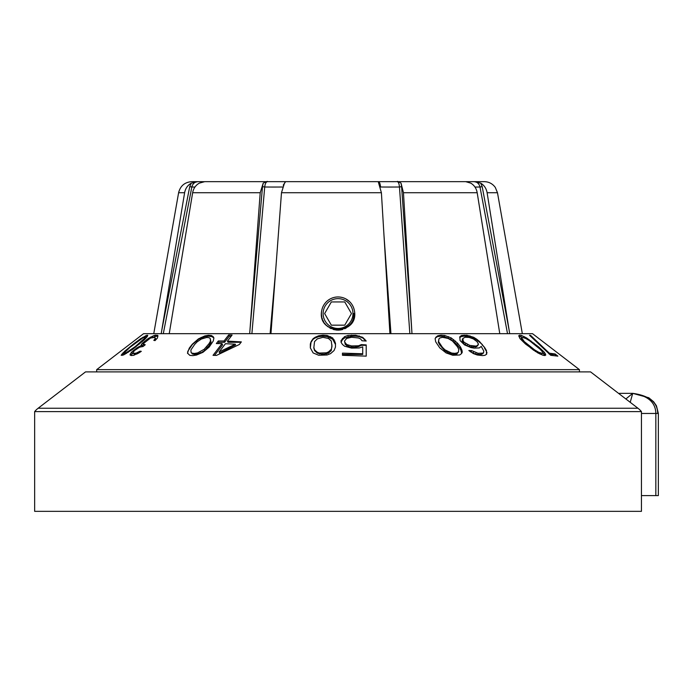 <?xml version="1.0" encoding="UTF-8"?>
<svg xmlns="http://www.w3.org/2000/svg" width="693" height="693" viewBox="0 0 693 693"><rect width="100%" height="100%" fill="white"/><g stroke="black" fill="none" stroke-linecap="round" stroke-linejoin="round"><path stroke-width="1.04" d="M34.65 411.599L34.65 511.347L641.441 511.347L641.441 411.599L34.65 411.599A21.795 21.795 0 0 1 38.15 408.238L85.525 371.89L590.575 371.89L637.941 408.238A21.795 21.795 0 0 1 641.441 411.599M333.983 329.643L334.589 329.781M336.547 330.085L339.362 330.093M336.053 297.08L334.719 297.297M332.727 297.834L331.878 298.146M325.156 303.101L324.688 303.716M322.947 320.443L323.605 321.725M326.957 325.901L328.239 326.949M354.547 315.289L354.305 316.883L354.547 315.289M321.543 315.298L321.665 316.207M340.887 329.903L342.862 329.435M333.082 329.392L333.697 329.573M321.769 316.796L321.543 315.272M321.578 315.592L321.682 316.32M344.681 328.768L346.249 327.98M579.426 371.89L579.426 369.646L96.673 369.646L96.673 371.89M579.426 369.646L532.527 333.671L143.564 333.671L96.673 369.646M361.322 344.62L366.207 344.915L366.207 356.141L342.463 355.301L342.463 353.135L362.716 353.776L362.716 346.864L359.225 347.973L351.542 348.111L344.56 346.214L342.463 344.447L341.06 342.273L341.06 340.532L344.56 336.659L348.051 335.429L355.734 335.256L362.716 337.352L366.207 341.025L362.015 340.765L360.62 338.964L358.524 337.985L351.542 337.266L346.647 338.435L344.56 341.008L345.253 344.456L348.744 346.63L351.542 347.063L351.542 345.937L358.524 345.781L361.322 344.62L361.322 345.322L358.524 346.63L358.524 345.781M351.542 345.937L346.647 344.516L344.56 341.874M332.683 337.95L327.096 335.455L322.903 335.161L318.711 335.767L315.22 337.248L313.123 338.66L311.027 341.814L310.334 344.023L310.334 347.903L313.123 352.928L318.711 355.258L327.096 354.981L330.587 353.603L334.078 350.528L335.473 347.037L335.473 343.13L332.683 337.95L332.683 339.241L335.473 344.456L335.473 347.037M222.011 343.615L213.028 355.344L216.459 355.422L239.354 344.482L241.355 341.892L227.443 341.112L232.103 335.031L228.664 334.936L224.012 341.017L218.33 340.956L216.337 343.563L222.011 343.615L222.583 344.889L214.553 355.37M213.236 336.737L211.46 335.542L208.472 335.273L204.842 335.906L198.475 338.842L192.299 344.213L189.293 348.094L187.465 353.092L189.847 355.379L192.819 355.63L196.483 355.059L202.936 352.321L209.173 347.072L213.262 340.999L213.912 337.993L213.236 336.737L213.894 338.158M131.436 352.261L136.824 347.929L141.389 345.383L141.346 344.456L142.524 343.139L148.441 338.366L154.227 335.429L157.571 335.291L157.554 337.872L155.059 340.601L153.82 340.376L155.241 338.531L154.634 337.422L150.546 338.002L143.858 343.2L143.46 344.109L145.235 344.759L143.087 346.5L139.691 347.15L134.477 350.563L132.917 352.806L133.532 353.335L136.183 353.135L140.081 351.152L141.311 351.351L133.732 355.336L131.064 355.526L129.998 354.955L131.436 352.261L132.389 353.577L133.047 352.988M147.115 335.161L140.662 338.66L133.446 344.023L124.645 351.282L121.154 355.258L123.536 354.981L132.822 349.22L144.456 339.674L147.176 336.677L147.774 335.455L147.115 335.161L147.592 335.819M529.495 335.23L530.647 335.429L549.298 353.17L555.18 353.984L557.874 356.141L550.727 355.292L529.495 335.23M526.593 337.95L521.552 335.455L519.62 335.161L518.736 335.767L520.027 338.66L525.511 344.023L537.837 352.928L542.991 355.258L544.941 355.535L545.781 354.981L544.351 352.269L538.773 347.037L526.593 337.95L526.082 338.643M482.726 353.109L478.083 353.309L471.621 350.58L468.823 350.528L473.397 353.603L477.182 354.972L482.519 355.596L484.944 355.301L486.694 354.175L486.434 350.485L484.641 347.505L479.426 341.415L476.663 339.163L473.691 337.309L466.865 335.23L461.651 335.429L459.857 336.659L460.048 340.532L464.501 344.88L470.971 347.583L474.09 348.111L479.279 347.947L481.245 346.431L483.818 351.108L483.35 353.135L482.328 354.01L483.714 352.339M451.256 337.95L444.689 335.455L440.904 335.161L437.768 335.767L435.862 337.248L435.117 338.66L435.698 341.814L439.786 347.903L446.119 352.928L452.763 355.258L459.667 354.981L461.529 353.603L462.24 352.269L462.04 350.528L460.516 347.037L457.519 343.13L451.256 337.95L450.675 339.241L456.93 344.456L459.918 348.362L460.516 347.037M509.684 333.671L487.11 192.732C486.33 188.444 484.199 185.256 480.708 183.151L474.194 181.653L465.696 181.653L470.79 183.151C474.281 185.256 476.42 188.444 477.191 192.732L499.774 333.671M411.971 333.671L403.456 192.732L401.039 183.151C398.267 181.557 397.02 181.055 397.288 181.653L378.231 181.653L381.401 192.732L389.925 333.671M270.954 333.671L281.479 192.732L284.468 183.151L285.672 181.653L267.411 181.653C267.784 181.055 266.381 181.549 263.201 183.151L260.213 192.732L249.688 333.671M354.521 311.555A16.597 16.597 0 0 0 321.873 309.823C315.774 335.75 360.351 335.914 354.218 309.823L353.785 308.29M353.213 306.817L352.642 305.656M351.663 304.071L351.273 303.534M349.618 301.663L345.764 298.865M322.739 307.146L323.51 305.552M324.445 304.054L325.528 302.659M326.767 301.386L328.032 300.32M328.127 300.251L329.599 299.272M331.176 298.449L332.822 297.799M338.531 296.968L339.648 297.037M341.233 297.271L342.792 297.652M343.78 297.981L344.239 298.155M169.239 333.671L192.645 192.732C193.451 188.444 195.66 185.256 199.281 183.151L204.738 181.653M184.615 192.732L178.612 192.732C180.336 185.854 184.736 182.164 191.814 181.653L197.851 181.653L191.251 183.151C187.638 185.256 185.421 188.444 184.615 192.732L161.209 333.671M487.11 192.732L497.479 192.732L495.296 187.422C492.567 183.697 488.894 181.774 484.277 181.653L474.194 181.653C477.252 181.947 479.184 183.732 479.998 186.997L507.519 333.671M478.646 181.653L484.277 181.653M409.043 181.653L471.586 181.653M390.332 181.653L393.182 181.687M278.456 181.653L281.956 181.687M191.814 181.653L203.534 181.687M480.708 183.151L482.198 186.66L479.998 186.997A1010.611 418.234 77.1 0 1 474.965 187.049M203.837 181.679L197.851 181.653C194.681 181.947 192.671 183.732 191.831 186.997L163.297 333.671M204.504 181.653L267.411 181.653C265.991 181.947 265.09 183.732 264.717 186.997L251.888 333.671M285.429 181.93L283.229 185.196M465.887 181.653L397.288 181.653C398.432 181.947 399.159 183.732 399.463 186.997L409.849 333.671M401.039 183.151L401.602 186.66L399.463 186.997A1010.611 929.954 58.8 0 1 380.561 186.997L380.57 187.067M282.536 187.006A1010.611 896.915 -63.9 0 1 264.717 186.997L262.508 186.66L263.201 183.151M194.958 187.049A1010.611 338.47 -77.6 0 1 191.831 186.997L189.717 186.66L191.251 183.151M344.793 298.397L343.182 297.773M341.476 297.314L339.787 297.054M321.448 313.557C320.876 334.762 355.232 334.009 353.759 313.557L354.643 313.557L353.759 313.557M332.484 297.921L331.297 298.397L332.484 297.921M350.597 324.411L351.152 323.735M335.819 329.998L336.477 330.076M322.834 320.183L323.631 321.769M329.799 327.954L331.349 328.733M340.055 330.024L341.069 329.868M352.425 321.838L353.222 320.261M325.493 302.694L324.497 303.976M321.517 315.055L321.786 316.848M322.15 318.304L322.349 318.945M323.016 320.582L323.735 321.959M324.619 323.302L325.727 324.671M329.747 327.928L331.289 328.716M332.9 329.331L336.72 330.093M337.621 330.145L339.12 330.111M347.799 326.975L349.168 325.866M350.372 324.662L351.446 323.345M352.365 321.942L353.161 320.409M353.802 318.771L354.166 317.498M354.331 316.744L354.573 315.081M354.617 312.673A16.597 16.597 0 0 1 354.643 313.331M321.457 313.305A16.597 16.597 0 0 1 321.569 311.547M323.129 313.557A14.917 14.917 0 0 1 338.045 298.64A14.917 14.917 0 0 1 352.962 313.557A14.917 14.917 0 0 1 338.045 328.473A14.917 14.917 0 0 1 323.129 313.557M344.75 325.164L331.341 325.164L324.636 313.557L331.341 301.94L344.75 301.94L351.455 313.557L344.75 325.164M366.207 356.141L366.207 345.322L361.322 345.322M362.716 353.776L362.716 354.444L342.463 354.444L342.463 355.301M342.463 338.366L342.463 339.683L341.06 342.273M344.56 336.659L344.56 337.941L351.542 336.209L351.542 335.1M342.463 339.683L344.56 337.941M348.051 335.429L348.051 336.642M355.734 335.256L355.734 336.209L351.542 336.209M359.225 335.862L359.225 336.642L362.716 337.941L365.878 341.008M355.734 336.209L359.225 336.642M362.716 337.352L362.716 337.941M364.813 339.206L364.813 339.683M345.253 343.182L345.253 344.456M346.647 344.516L346.647 345.755M348.744 345.426L348.744 346.63M355.734 346.093L355.734 347.063L351.542 347.063M355.734 347.063L358.524 346.63M310.334 347.903L311.027 342.281L313.123 339.241L315.22 337.941L318.711 336.642L322.903 336.209L327.096 336.642L332.683 339.241M311.027 341.814L311.027 342.281M311.729 340.48L311.729 340.982M313.123 338.66L313.123 339.241M315.22 337.248L315.22 337.941M318.711 335.767L318.711 336.642M322.903 335.161L322.903 336.209M327.096 335.455L327.096 336.642M330.587 336.677L330.587 337.941M334.078 339.674L334.078 340.982M334.78 340.965L334.78 342.281M313.825 347.271L314.527 349.826L317.316 352.287L319.412 353.058L326.394 352.824L328.491 351.914L331.289 349.255L331.982 346.639L331.289 341.008L328.491 338.461L322.903 337.326L317.316 338.868L314.527 341.606L313.825 347.929L314.527 350.537L317.316 353.135L322.903 354.444L328.491 353.135L331.289 350.537L331.982 344.889M331.289 349.255L331.289 350.537M328.491 351.914L328.491 353.135M326.394 352.824L326.394 354.01M322.903 353.361L322.903 354.444M319.412 353.058L319.412 354.01M317.316 352.287L317.316 353.135M314.527 349.826L314.527 350.537M231.202 336.209L229.236 336.209L224.584 342.281L218.927 342.281L218.33 340.956M218.927 342.281L217.948 343.563M224.584 342.281L224.012 341.017M229.236 336.209L228.664 334.936M241.051 342.281L227.971 342.281L227.443 341.112M219.655 353.135L235.585 344.889L235.265 344.187L219.118 351.957L219.655 353.135M219.118 351.957L225.442 343.711L235.265 344.187M187.708 351.455L192.403 344.456L198.657 339.241L205.171 336.642L208.896 336.209L211.954 336.642L213.782 337.941M187.69 353.508L187.881 351.836M201.109 337.413L201.351 337.941M204.842 335.906L205.171 336.642M208.472 335.273L208.896 336.209M211.46 335.542L211.954 336.642M204.704 350.537L209.589 344.889L211.018 342.281L210.239 338.531L210.464 341.06L209.035 343.65L204.149 349.307L204.704 350.537L200.442 353.135L194.924 354.444L192.437 354.01L191.077 352.425L190.887 349.982L194.681 344.404L197.228 341.77L201.412 339.016L206.809 337.439L209.243 337.734L210.239 338.531M207.259 347.929L206.705 346.691M204.149 349.307L197.592 352.91L194.49 353.465L192.065 353.187L191.077 352.425M199.922 351.975L200.442 353.135M197.592 352.91L198.085 354.01M194.49 353.465L194.924 354.444M192.065 353.187L192.437 354.01M210.464 341.06L211.018 342.281M209.035 343.65L209.589 344.889M153.023 337.309L152.243 336.244M150.494 337.075L151.031 337.803M153.621 337.309L155.111 336.642L154.227 335.429M155.111 336.642L156.514 336.209L155.691 335.074M157.995 335.871L157.571 335.291M157.961 336.209L156.514 336.209M154.704 340.532L155.119 340.116L154.652 339.475M155.119 340.116L155.76 339.241L155.241 338.531M155.76 339.241L155.293 338.019M144.456 345.391L143.46 344.109M144.69 345.201L144.3 344.664M134.459 353.43L135.204 354.444L134.338 354.444L132.917 352.806M134.338 354.444L133.532 353.335M135.204 354.444L136.816 354.01L136.183 353.135M136.816 354.01L138.539 353.135L137.985 352.373M138.539 353.135L140.592 351.836L140.081 351.152M130.171 354.036L131.107 355.31L132.389 353.577M133.368 350.528L133.888 351.238M134.442 349.653L134.875 350.242M136.824 347.929L137.283 348.562M138.877 346.639L139.38 347.323M141.389 345.383L142.134 346.396M141.346 344.456L142.299 345.755L143.616 344.326M142.299 346.413L142.299 345.755M142.524 343.139L143.477 344.456M144.456 341.398L144.941 342.073M146.604 339.665L147.037 340.246M148.441 338.366L148.865 338.946M121.803 354.114L122.358 354.877L124.411 352.477M122.141 355.422L122.358 354.877M122.86 352.928L123.328 353.577M124.645 351.282L125.026 351.801M142.845 337.248L143.226 337.777M145.409 335.767L146.041 336.642L147.34 336.33M144.508 337.387L146.041 336.642M135.585 347.15L135.213 346.639L126.031 352.824L124.038 353.058L125 354.218M131.774 349.255L132.112 349.722M124.038 353.058L130.059 347.271L142.905 337.898L144.421 337.326L144.88 337.647L144.404 338.461L135.213 346.639M127.72 351.914L128.118 352.46M126.031 352.824L126.472 353.439M124.489 353.361L125.078 354.175M144.88 337.647L145.556 338.574M144.404 338.461L144.941 339.189M141.996 341.008L142.394 341.545M138.981 343.607L139.354 344.118M530.266 335.949L530.647 335.429M548.847 353.776L549.298 353.17M556.626 355.881L554.842 354.444L555.18 353.984M554.842 354.444L549.67 354.444M538.314 347.669L538.773 347.037M533.931 343.13L533.506 343.719M541.25 349.22L540.731 349.922M542.645 350.528L542.013 351.386M544.351 352.269L543.407 353.577L544.62 355.483M542.784 352.945L543.407 353.577M545.296 353.603L544.369 354.877M519.62 335.161L518.858 336.2L522.245 337.387M521.552 335.455L520.694 336.642M524.306 336.677L523.657 337.569M529.183 339.674L528.742 340.28M531.02 340.965L530.613 341.528M521.673 337.898L522.314 337.326L525.779 338.461L529.911 341.008L540.142 349.255L542.472 351.914L542.862 352.824L542.247 353.361L538.747 352.287L534.546 349.826L524.298 341.606L521.673 337.898L521.006 338.808L523.804 342.281L533.61 350.225M534.987 351.143L535.68 351.585M540.098 354.08L541.458 354.444L542.862 352.824M542.247 353.361L541.458 354.444M540.531 353.058L539.873 353.958M538.747 352.287L538.158 353.092M534.546 349.826L534.043 350.511M531.063 347.271L530.578 347.929M527.286 344.239L526.819 344.889M524.298 341.606L523.804 342.281M522.028 338.868L521.439 339.683M461.651 335.429L461.105 336.642L463.6 336.209L464.102 335.1M459.65 337.682L461.105 336.642M466.865 335.23L466.424 336.209L463.6 336.209M469.949 335.828L469.585 336.642L476.438 339.683L482.302 344.482M466.424 336.209L469.585 336.642M473.691 337.309L473.406 337.941M476.663 339.163L476.438 339.683M479.426 341.415L479.227 341.848M484.641 347.505L482.12 344.889M486.434 350.485L486.503 354.296M484.45 347.929L486.209 350.97M487.006 352.564L486.746 353.135M471.621 350.58L471.058 351.836L470.382 351.836M473.743 351.905L473.18 353.135L475.545 354.01L477.572 354.444L478.083 353.309M471.058 351.836L473.18 353.135M476.082 352.824L475.545 354.01M481.41 353.456L480.959 354.444L477.572 354.444M480.959 354.444L482.328 354.01M463.608 343.589L466.961 345.755L471.353 347.063L476.671 346.63L478.482 344.187L477.07 345.746L475.745 346.093L469.863 345.426L464.18 342.307L463.608 343.589L462.179 340.982L462.309 339.683L462.863 338.435L465.211 337.248L469.083 337.422L473.38 338.92L477.027 341.632L478.482 344.187M465.168 344.889L465.739 343.615M464.18 342.307L463.184 341.008L462.863 338.435M463.184 341.008L462.612 342.281M462.751 339.709L462.179 340.982M478.049 344.984L477.702 345.755M477.07 345.746L476.671 346.63M475.745 346.093L475.311 347.063M471.864 345.92L471.353 347.063M469.863 345.426L469.326 346.63M467.524 344.516L466.961 345.755M457.519 343.13L456.93 344.456M461.607 349.22L461.018 350.537L461.633 353.413M459.918 348.362L461.018 350.537M462.04 350.528L461.451 351.836M435.862 337.248L435.55 337.941L437.378 336.642L440.436 336.209L444.161 336.642L450.675 339.241M435.126 338.738L435.55 337.941M437.768 335.767L437.378 336.642M440.904 335.161L440.436 336.209M444.689 335.455L444.161 336.642M448.553 336.677L447.981 337.941M453.724 339.674L453.135 340.982M455.292 340.965L454.695 342.281M438.946 338.868L438.314 342.281L439.743 344.889L444.629 350.537L448.891 353.135L454.409 354.444L456.895 354.01L458.48 351.914L457.432 352.824L454.894 353.361L451.671 353.058L444.949 349.826L442.368 347.271L438.617 341.606L438.946 338.868L440.012 337.898L442.576 337.326L448.163 338.461L452.451 341.008L457.345 346.639L458.766 349.255L458.48 351.914M457.432 352.824L456.895 354.01M454.894 353.361L454.409 354.444M451.671 353.058L451.247 354.01M449.272 352.287L448.891 353.135M444.949 349.826L444.629 350.537M442.368 347.271L442.073 347.929M440.038 344.239L439.743 344.889M438.617 341.606L438.314 342.281M630.214 402.304L632.718 393.347C647.868 395.625 655.578 402.33 655.838 413.461L641.441 413.461M625.866 398.969L632.718 393.347L619.299 393.347M657.674 413.461C657.631 402.356 649.306 395.651 632.718 393.347L648.795 397.747L653.638 401.767L656.436 405.769L658.35 413.461L655.838 413.461L655.838 495.59L658.35 495.59L658.35 413.461M641.441 495.59L655.838 495.59M38.15 408.238L637.941 408.238M509.156 330.344L482.198 186.66M477.191 192.732L403.456 192.732M411.772 330.344L401.602 186.66M383.948 234.806L390.947 333.671M380.561 186.997L380.552 186.997C380.249 183.732 379.513 181.947 378.352 181.653M381.401 192.732L281.479 192.732M270.114 333.671L275.849 268.2M262.508 186.66L249.939 330.344M260.213 192.732L192.645 192.732M189.717 186.66L161.764 330.344M472.496 181.687L471.509 181.661M497.479 192.732L522.331 333.671M178.612 192.732L153.759 333.671M203.595 181.687L202.893 181.67M279.911 181.661L282.354 181.687M391.077 181.661L393.737 181.687M285.759 181.653L378.231 181.653"/></g></svg>
